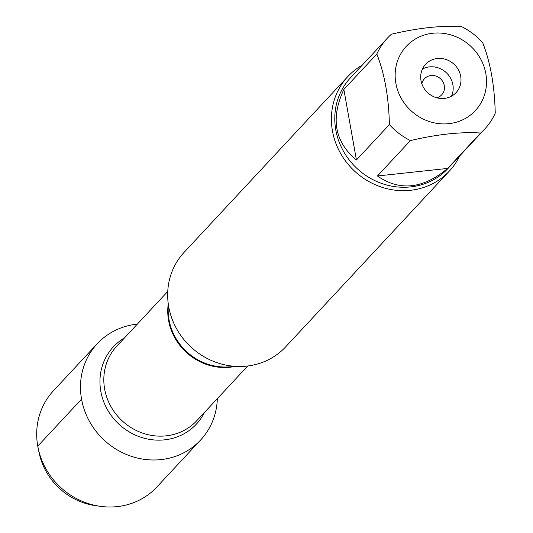 <?xml version="1.0" encoding="UTF-8"?>
<svg xmlns="http://www.w3.org/2000/svg" width="533" height="533" viewBox="0 0 533 533"><rect width="100%" height="100%" fill="white"/><g stroke="black" fill="none" stroke-linecap="round" stroke-linejoin="round"><path stroke-width="0.8" d="M421.843 83.801A11.793 10.986 -137 0 1 424.408 78.797A11.793 10.986 -137 0 1 436.074 76.112A11.793 10.986 -137 0 1 444.282 85.626A11.793 10.986 -137 0 1 441.664 94.867A11.793 10.986 -137 0 1 436.853 97.792M347.842 76.539L184.098 252.349A69.363 64.626 43 0 0 190.814 346.91A69.363 64.626 43 0 0 285.615 346.896L449.359 171.086A69.363 64.626 -137 0 1 380.755 186.863A69.363 64.626 -137 0 1 332.445 130.925A69.363 64.626 -137 0 1 347.842 76.539A69.363 64.626 -137 0 1 362.207 65.186M81.549 399.144A70.636 65.812 -137 0 1 137.314 324.137A70.636 65.812 -137 0 0 97.226 343.752A70.636 65.812 -137 0 0 104.062 440.051A70.636 65.812 -137 0 0 200.601 440.038A70.636 65.812 -137 0 0 217.324 398.651A70.636 65.812 -137 0 1 153.984 459.986A70.636 65.812 -137 0 1 81.549 399.144L37.756 446.154L38.662 450.445M459.659 155.949A69.363 64.626 -137 0 1 449.359 171.086M460.685 76.319A20.807 19.388 43 0 0 446.194 59.536A20.807 19.388 43 0 0 425.614 64.273A20.807 19.388 43 0 0 427.633 92.642A20.807 19.388 43 0 0 456.068 92.635A20.807 19.388 43 0 0 460.685 76.319M485.823 73.614A47.164 43.946 43 0 0 420.151 36.564A47.164 43.946 43 0 0 407.812 107.479A47.164 43.946 43 0 0 461.538 120.345A47.164 43.946 43 0 0 485.823 73.614M461.665 26.65C441.83 25.344 418.425 27.863 391.455 34.205A66.585 62.041 43 0 0 387.311 38.236A66.585 62.041 43 0 0 376.831 54.026C384.579 73.734 388.77 97.259 389.396 124.589A66.585 62.041 43 0 0 410.403 140.585C437.373 134.243 460.779 131.724 480.613 133.03A66.585 62.041 43 0 0 484.764 128.999A66.585 62.041 43 0 0 495.244 113.203C494.611 85.866 490.42 62.348 482.671 42.64A66.585 62.041 43 0 0 461.665 26.65M343.858 89.431C330.427 118.353 334.611 141.878 356.43 159.993L343.858 89.431L376.831 54.026M356.43 159.993L389.396 124.589M377.437 175.983C399.71 191.427 423.115 188.909 447.64 168.428L377.437 175.983L410.403 140.585M447.64 168.428L480.613 133.03M484.764 128.999L448.013 168.455A66.585 62.041 -137 0 1 357.003 168.475A66.585 62.041 -137 0 1 350.561 77.691L387.311 38.236M422.396 69.097A20.807 19.388 -137 0 1 452.883 84.7A20.807 19.388 -137 0 1 451.491 96.193M200.601 440.038L156.815 487.049A70.636 65.812 -137 0 1 100.457 506.35A70.636 65.812 -137 0 1 38.189 448.353A70.636 65.812 -137 0 1 53.433 390.769L97.226 343.752M38.189 448.353L39.169 453.017A64.16 59.776 43 0 0 95.733 505.697L100.457 506.35M168.441 305.142A54.899 51.148 43 0 0 169.008 319.74A54.899 51.148 43 0 0 234.067 366.258M235.359 366.351A54.666 50.935 -137 0 1 168.575 320.42A54.666 50.935 -137 0 1 168.255 303.85M167.742 291.471L116.774 346.197A54.666 50.935 43 0 0 104.641 389.063A54.666 50.935 43 0 0 142.711 433.149A54.666 50.935 43 0 0 196.777 420.71L247.745 365.984M204.472 412.449A56.711 52.834 -137 0 1 147.541 439.012A56.711 52.834 -137 0 1 100.804 391.302A56.711 52.834 -137 0 1 124.462 337.935"/></g></svg>
